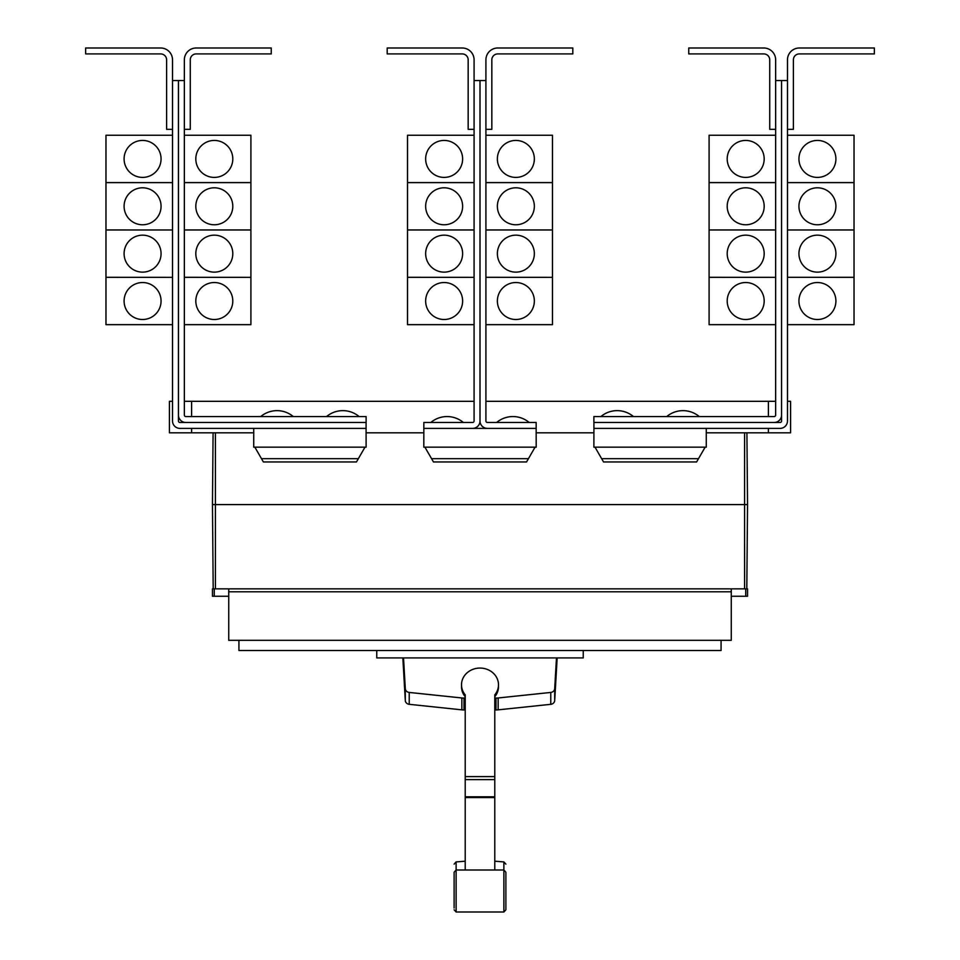 <?xml version="1.0" encoding="UTF-8"?>
<svg xmlns="http://www.w3.org/2000/svg" width="960" height="960" viewBox="0 0 960 960"><rect width="100%" height="100%" fill="white"/><g stroke="black" fill="none" stroke-linecap="round" stroke-linejoin="round"><path stroke-width="1.44" d="M454.116 899.52L454.116 901.716M505.884 901.716L505.884 899.52M505.884 873.972L505.884 909.792L505.884 872.208L503.88 870L503.88 861.924L505.884 864.132M454.116 908.028L454.116 872.208L454.116 908.028M494.784 696.744A18.492 16.752 180 0 0 498.492 686.688L498.492 684.816A18.492 16.752 180 0 0 480 668.064A18.492 16.752 180 0 0 461.508 684.816A18.492 16.752 180 0 0 465.216 694.872L465.216 869.268M494.784 869.268L494.784 694.872A18.492 16.752 180 0 0 498.492 684.816M461.508 684.816L461.508 686.688A18.492 16.752 180 0 0 465.216 696.744M402.84 657.912L405.3 700.536A4.44 4.02 0 0 0 409.224 704.316L461.844 709.848A18.78 17.028 0 0 0 464.004 709.956L465.216 709.956M465.216 698.076L464.004 698.076A18.78 17.028 180 0 1 461.844 697.968L409.224 692.436A4.44 4.02 180 0 1 405.3 688.656L403.524 657.912M494.784 709.956L495.996 709.956A18.78 17.028 0 0 0 498.156 709.848L550.776 704.316A4.44 4.02 0 0 0 554.7 700.536L557.16 657.912M556.476 657.912L554.7 688.656A4.44 4.02 180 0 1 550.776 692.436L498.156 697.968A18.78 17.028 180 0 1 495.996 698.076L494.784 698.076M583.236 650.52L583.236 657.912L376.764 657.912L376.764 650.52M775.644 59.832L775.644 80.532L781.56 80.532L781.56 415.068A7.392 7.392 0 0 1 774.156 422.472L593.88 422.472L593.88 416.556L774.156 416.556A1.476 1.476 0 0 0 775.644 415.068L775.644 59.832A11.832 11.832 0 0 0 763.812 48L688.752 48L688.752 53.916L763.812 53.916A5.916 5.916 0 0 1 769.728 59.832L769.728 129.336L775.644 129.336M727.2 301.008A18.492 18.492 0 0 1 745.692 282.528A18.492 18.492 0 0 1 764.184 301.008A18.492 18.492 0 0 1 745.692 319.5A18.492 18.492 0 0 1 727.2 301.008M775.644 229.98L709.092 229.98L709.092 324.672L775.644 324.672M727.2 253.644A18.492 18.492 0 0 1 745.692 235.164A18.492 18.492 0 0 1 764.184 253.644A18.492 18.492 0 0 1 745.692 272.136A18.492 18.492 0 0 1 727.2 253.644M727.2 206.28A18.492 18.492 0 0 1 745.692 187.8A18.492 18.492 0 0 1 764.184 206.28A18.492 18.492 0 0 1 745.692 224.772A18.492 18.492 0 0 1 727.2 206.28M775.644 182.616L709.092 182.616L709.092 229.944L775.644 229.944M727.2 158.916A18.492 18.492 0 0 1 745.692 140.436A18.492 18.492 0 0 1 764.184 158.916A18.492 18.492 0 0 1 745.692 177.408A18.492 18.492 0 0 1 727.2 158.916M775.644 135.252L709.092 135.252L709.092 182.58L775.644 182.58M633.444 416.556A25.332 25.332 0 0 0 600.9 416.556M699.252 416.556A25.332 25.332 0 0 0 666.72 416.556M184.356 59.832L184.356 80.532L178.44 80.532L178.44 415.068A7.392 7.392 0 0 0 185.844 422.472L366.12 422.472L366.12 416.556L185.844 416.556A1.476 1.476 0 0 1 184.356 415.068L184.356 59.832A11.832 11.832 0 0 1 196.188 48L271.248 48L271.248 53.916L196.188 53.916A5.916 5.916 0 0 0 190.272 59.832L190.272 129.336L184.356 129.336M232.8 301.008A18.492 18.492 0 0 1 214.308 319.5A18.492 18.492 0 0 1 195.816 301.008A18.492 18.492 0 0 1 214.308 282.528A18.492 18.492 0 0 1 232.8 301.008M184.356 324.672L250.908 324.672L250.908 229.98L184.356 229.98M232.8 253.644A18.492 18.492 0 0 1 214.308 272.136A18.492 18.492 0 0 1 195.816 253.644A18.492 18.492 0 0 1 214.308 235.164A18.492 18.492 0 0 1 232.8 253.644M232.8 206.28A18.492 18.492 0 0 1 214.308 224.772A18.492 18.492 0 0 1 195.816 206.28A18.492 18.492 0 0 1 214.308 187.8A18.492 18.492 0 0 1 232.8 206.28M184.356 229.944L250.908 229.944L250.908 182.616L184.356 182.616M232.8 158.916A18.492 18.492 0 0 1 214.308 177.408A18.492 18.492 0 0 1 195.816 158.916A18.492 18.492 0 0 1 214.308 140.436A18.492 18.492 0 0 1 232.8 158.916M184.356 182.58L250.908 182.58L250.908 135.252L184.356 135.252M293.28 416.556A25.332 25.332 0 0 0 260.748 416.556M359.1 416.556A25.332 25.332 0 0 0 326.556 416.556M781.56 80.532L787.476 80.532L787.476 59.832A11.832 11.832 0 0 1 799.308 48L874.356 48L874.356 53.916L799.308 53.916A5.916 5.916 0 0 0 793.392 59.832L793.392 129.336L787.476 129.336L787.476 135.252L854.028 135.252L854.028 182.58L787.476 182.616L854.028 182.616L854.028 229.944L787.476 229.98L854.028 229.98L854.028 277.308L787.476 277.308L854.028 277.344L854.028 324.672L787.476 324.672L787.476 401.316L790.572 401.316L790.572 432.816L706.272 432.816M835.908 301.008A18.492 18.492 0 0 1 817.416 319.5A18.492 18.492 0 0 1 798.936 301.008A18.492 18.492 0 0 1 817.416 282.528A18.492 18.492 0 0 1 835.908 301.008M835.908 253.644A18.492 18.492 0 0 1 817.416 272.136A18.492 18.492 0 0 1 798.936 253.644A18.492 18.492 0 0 1 817.416 235.164A18.492 18.492 0 0 1 835.908 253.644M835.908 206.28A18.492 18.492 0 0 1 817.416 224.772A18.492 18.492 0 0 1 798.936 206.28A18.492 18.492 0 0 1 817.416 187.8A18.492 18.492 0 0 1 835.908 206.28M835.908 158.916A18.492 18.492 0 0 1 817.416 177.408A18.492 18.492 0 0 1 798.936 158.916A18.492 18.492 0 0 1 817.416 140.436A18.492 18.492 0 0 1 835.908 158.916M709.092 277.344L775.644 277.344L709.092 277.308M474.084 59.832L474.084 80.532L480 80.532L480 420.984A7.392 7.392 0 0 1 472.608 428.388L423.84 428.388L423.84 422.472L472.608 422.472A1.476 1.476 0 0 0 474.084 420.984L474.084 59.832A11.832 11.832 0 0 0 462.252 48L387.192 48L387.192 53.916L462.252 53.916A5.916 5.916 0 0 1 468.168 59.832L468.168 129.336L474.084 129.336M425.652 301.008A18.492 18.492 0 0 1 444.132 282.528A18.492 18.492 0 0 1 462.624 301.008A18.492 18.492 0 0 1 444.132 319.5A18.492 18.492 0 0 1 425.652 301.008M474.084 229.98L407.532 229.98L407.532 324.672L474.084 324.672M425.652 253.644A18.492 18.492 0 0 1 444.132 235.164A18.492 18.492 0 0 1 462.624 253.644A18.492 18.492 0 0 1 444.132 272.136A18.492 18.492 0 0 1 425.652 253.644M425.652 206.28A18.492 18.492 0 0 1 444.132 187.8A18.492 18.492 0 0 1 462.624 206.28A18.492 18.492 0 0 1 444.132 224.772A18.492 18.492 0 0 1 425.652 206.28M474.084 182.616L407.532 182.616L407.532 229.944L474.084 229.944M425.652 158.916A18.492 18.492 0 0 1 444.132 140.436A18.492 18.492 0 0 1 462.624 158.916A18.492 18.492 0 0 1 444.132 177.408A18.492 18.492 0 0 1 425.652 158.916M474.084 135.252L407.532 135.252L407.532 182.58L474.084 182.58M480 420.984A7.392 7.392 0 0 0 487.392 428.388L536.16 428.388L536.16 422.472L487.392 422.472A1.476 1.476 0 0 1 485.916 420.984L485.916 59.832A11.832 11.832 0 0 1 497.748 48L572.808 48L572.808 53.916L497.748 53.916A5.916 5.916 0 0 0 491.832 59.832L491.832 129.336L485.916 129.336M534.348 301.008A18.492 18.492 0 0 1 515.868 319.5A18.492 18.492 0 0 1 497.376 301.008A18.492 18.492 0 0 1 515.868 282.528A18.492 18.492 0 0 1 534.348 301.008M485.916 324.672L552.468 324.672L552.468 229.98L485.916 229.98M534.348 253.644A18.492 18.492 0 0 1 515.868 272.136A18.492 18.492 0 0 1 497.376 253.644A18.492 18.492 0 0 1 515.868 235.164A18.492 18.492 0 0 1 534.348 253.644M534.348 206.28A18.492 18.492 0 0 1 515.868 224.772A18.492 18.492 0 0 1 497.376 206.28A18.492 18.492 0 0 1 515.868 187.8A18.492 18.492 0 0 1 534.348 206.28M485.916 229.944L552.468 229.944L552.468 182.616L485.916 182.616M534.348 158.916A18.492 18.492 0 0 1 515.868 177.408A18.492 18.492 0 0 1 497.376 158.916A18.492 18.492 0 0 1 515.868 140.436A18.492 18.492 0 0 1 534.348 158.916M485.916 182.58L552.468 182.58L552.468 135.252L485.916 135.252M184.356 277.344L250.908 277.344L184.356 277.308M178.44 80.532L172.524 80.532L172.524 59.832A11.832 11.832 0 0 0 160.692 48L85.644 48L85.644 53.916L160.692 53.916A5.916 5.916 0 0 1 166.608 59.832L166.608 129.336L172.524 129.336L172.524 135.252L105.972 135.252L105.972 182.58L172.524 182.616L105.972 182.616L105.972 229.944L172.524 229.98L105.972 229.98L105.972 324.672L172.524 324.672L172.524 401.316L169.428 401.316L169.428 432.816L253.728 432.816M124.092 301.008A18.492 18.492 0 0 1 142.584 282.528A18.492 18.492 0 0 1 161.064 301.008A18.492 18.492 0 0 1 142.584 319.5A18.492 18.492 0 0 1 124.092 301.008M124.092 253.644A18.492 18.492 0 0 1 142.584 235.164A18.492 18.492 0 0 1 161.064 253.644A18.492 18.492 0 0 1 142.584 272.136A18.492 18.492 0 0 1 124.092 253.644M124.092 206.28A18.492 18.492 0 0 1 142.584 187.8A18.492 18.492 0 0 1 161.064 206.28A18.492 18.492 0 0 1 142.584 224.772A18.492 18.492 0 0 1 124.092 206.28M124.092 158.916A18.492 18.492 0 0 1 142.584 140.436A18.492 18.492 0 0 1 161.064 158.916A18.492 18.492 0 0 1 142.584 177.408A18.492 18.492 0 0 1 124.092 158.916M721.068 640.32L721.068 650.52L238.932 650.52L238.932 640.32M407.532 277.344L474.084 277.344L407.532 277.308M463.356 422.472A25.332 25.332 0 0 0 430.824 422.472M485.916 277.344L552.468 277.344L485.916 277.308M529.176 422.472A25.332 25.332 0 0 0 496.644 422.472M105.972 277.344L172.524 277.344L105.972 277.308M254.844 447.168L263.388 461.952L356.46 461.952L364.992 447.168M424.92 447.168L433.464 461.952L526.536 461.952L535.08 447.168M595.008 447.168L603.54 461.952L696.612 461.952L705.156 447.168M787.476 59.832L787.476 420.984A7.392 7.392 0 0 1 780.072 428.388L593.916 428.388L593.916 422.472M774.156 422.472L780.072 422.472A1.476 1.476 0 0 0 781.56 420.984L781.56 415.068M485.916 59.832L485.916 80.532L480 80.532L480 401.316M185.844 422.472L179.928 422.472A1.476 1.476 0 0 1 178.44 420.984L178.44 415.068M172.524 59.832L172.524 420.984A7.392 7.392 0 0 0 179.928 428.388L366.084 428.388L366.084 422.472M763.812 53.916A5.916 5.916 0 0 1 769.728 59.832M196.188 53.916A5.916 5.916 0 0 0 190.272 59.832M228.732 596.244L212.46 596.244L212.46 588.852L228.732 588.852L228.732 640.32L731.268 640.32L731.268 591.804L228.732 591.804M731.268 591.804L731.268 588.852L747.54 588.852L747.54 596.244L731.268 596.244M228.732 588.852L731.268 588.852M423.84 428.388L423.804 447.168L536.196 447.168L536.16 428.388M472.608 428.388L487.392 428.388M253.728 428.388L253.728 447.168L366.12 447.168L366.084 428.388M593.916 428.388L593.88 447.168L706.272 447.168L706.272 428.388M799.308 53.916A5.916 5.916 0 0 0 793.392 59.832M160.692 53.916A5.916 5.916 0 0 1 166.608 59.832M214.26 588.852L214.26 596.244M745.74 588.852L745.74 596.244M747.54 504.588L746.916 432.816L747.54 504.588L746.808 588.852L747.54 504.588L212.46 504.588L213.192 588.852L212.46 504.588L213.084 432.816L212.46 504.588M474.084 401.316L191.604 401.316L191.604 416.556M191.604 428.388L191.604 432.816M191.604 401.316L184.356 401.316M775.644 401.316L768.396 401.316L768.396 416.556M768.396 428.388L768.396 432.816M768.396 401.316L485.916 401.316M366.12 432.816L423.804 432.816M536.196 432.816L593.88 432.816M497.748 53.916A5.916 5.916 0 0 0 491.832 59.832M462.252 53.916A5.916 5.916 0 0 1 468.168 59.832M454.116 864.132L456.12 861.924L456.12 912L454.116 909.792M456.12 912L503.88 912L503.88 870L456.12 870L454.116 872.208M465.216 776.616L494.784 776.616M465.216 779.628L494.784 779.628M465.216 796.812L494.784 796.812M465.216 797.568L494.784 797.568M409.224 692.436L409.224 704.316M405.3 688.656L405.3 700.536M461.844 697.968L461.844 709.848M464.004 698.076L464.004 709.956M495.996 698.076L495.996 709.956M498.156 697.968L498.156 709.848M550.776 692.436L550.776 704.316M554.7 688.656L554.7 700.536M358.356 458.676L261.492 458.676M528.432 458.676L431.568 458.676M698.508 458.676L601.644 458.676M744.588 432.816L744.588 588.852M215.412 432.816L215.412 588.852M503.88 912L505.884 909.792M456.12 861.924L465.216 861.192M494.784 861.192L503.88 861.924"/></g></svg>
